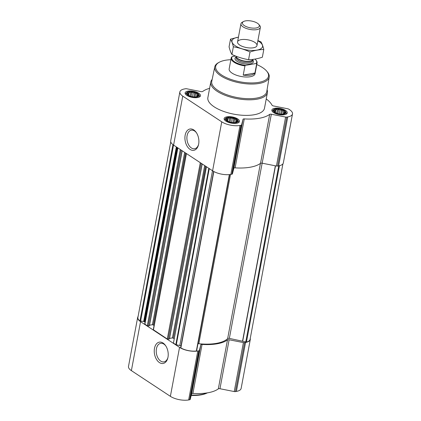 <?xml version="1.0" encoding="UTF-8"?>
<svg xmlns="http://www.w3.org/2000/svg" width="421" height="421" viewBox="0 0 421 421"><rect width="100%" height="100%" fill="white"/><g stroke="black" fill="none" stroke-linecap="round" stroke-linejoin="round"><path stroke-width="0.63" d="M198.591 144.419A9.42 5.947 79.9 0 1 194.634 148.739A9.42 5.947 79.9 0 1 191.387 147.96A9.42 5.947 79.9 0 1 186.892 138.004A9.42 5.947 79.9 0 1 191.318 130.194A9.42 5.947 79.9 0 1 196.528 132.878M275.46 112.665L273.976 111.212L274.455 111.023L274.271 110.07L275.376 110.165L275.971 109.365L277.397 109.807L278.623 109.292L279.97 110.039L281.517 109.865L282.412 110.797L283.875 110.928L284.059 111.886L285.07 112.207L284.48 113.007L284.78 113.349L283.017 114.065M283.359 114.007A6.089 2.426 -169.4 0 1 283.165 114.044A6.089 2.426 -169.4 0 1 275.287 112.565A6.089 2.426 -169.4 0 1 275.481 109.06A6.089 2.426 -169.4 0 1 284.091 110.597A6.089 2.426 -169.4 0 1 283.359 114.007M227.703 121.19L226.219 119.738L226.698 119.553L226.514 118.596L227.619 118.696L228.214 117.896L229.64 118.338L230.866 117.822L232.218 118.564L233.76 118.396L234.655 119.327L236.118 119.459L236.302 120.417L237.312 120.738L236.723 121.537L237.023 121.879L235.26 122.59M235.602 122.537A6.089 2.426 -169.4 0 1 235.407 122.569A6.089 2.426 -169.4 0 1 227.529 121.095A6.089 2.426 -169.4 0 1 227.724 117.591A6.089 2.426 -169.4 0 1 236.334 119.127A6.089 2.426 -169.4 0 1 235.602 122.537M188.708 95.488L187.224 94.036L187.703 93.846L187.519 92.894L188.624 92.994L189.218 92.188L190.645 92.631L191.871 92.115L193.223 92.862L194.765 92.688L195.66 93.625L197.128 93.757L197.312 94.709L198.323 95.03L197.728 95.835L198.028 96.172L196.265 96.888M196.607 96.835A6.089 2.426 -169.4 0 1 196.412 96.867A6.089 2.426 -169.4 0 1 188.534 95.393A6.089 2.426 -169.4 0 1 188.729 91.883A6.089 2.426 -169.4 0 1 197.338 93.425A6.089 2.426 -169.4 0 1 196.607 96.835M180.704 347.63L180.851 347.935A12.346 4.92 10.6 0 0 196.349 351.003L229.603 174.589M197.959 343.762A1.647 0.658 10.6 0 1 198.828 343.731A36.211 14.44 10.6 0 0 227.656 338.579A1.647 0.658 10.6 0 1 229.35 338.405L246.443 342.057A12.346 4.92 10.6 0 0 250.058 339.426L282.923 163.832M170.758 141.903L137.899 317.487A12.346 4.92 10.6 0 0 139.946 320.976L143.677 321.465L176.346 146.908M206.279 166.637L173.441 343.083L175.836 344.662L179.799 345.525L212.51 170.747M186.271 153.449L153.286 329.685L167.284 339.026L168.2 339.205L169.379 338.826M144.735 324.049L177.715 147.813L144.735 324.049L147.276 325.838L148.187 326.017L149.366 325.633M209.605 88.342A37.285 14.867 10.6 0 0 202.68 91.478A1.647 0.658 10.6 0 1 201.038 91.61L186.766 88.784A1.647 0.658 10.6 0 0 185.577 88.747L184.603 88.92A13.167 5.252 10.6 0 0 179.867 91.91L170.705 140.877A13.167 5.252 10.6 0 0 173.594 145.092L212.589 170.794A13.167 5.252 10.6 0 0 230.85 174.415L231.829 174.236A1.647 0.658 10.6 0 0 232.418 173.884L233.86 168.247A1.647 0.658 10.6 0 1 235.113 167.863A37.285 14.867 10.6 0 0 260.525 163.327A1.647 0.658 10.6 0 1 262.167 163.195L276.439 166.016A1.647 0.658 10.6 0 0 277.628 166.058L278.607 165.885A13.167 5.252 10.6 0 0 283.344 162.895L292.506 113.928A13.167 5.252 10.6 0 0 289.616 109.713L288.817 109.186A1.647 0.658 10.6 0 0 287.722 108.771L273.455 105.945A1.647 0.658 10.6 0 1 272.034 105.208A37.285 14.867 10.6 0 0 266.235 98.94M179.867 91.91A13.167 5.252 10.6 0 0 182.756 96.13L221.751 121.832A13.167 5.252 10.6 0 0 240.012 125.447L240.991 125.274A1.647 0.658 10.6 0 0 241.58 124.916L243.022 119.285L233.86 168.247M292.506 113.928A13.167 5.252 10.6 0 1 287.769 116.917L286.79 117.091A1.647 0.658 10.6 0 1 285.606 117.054L271.334 114.228A1.647 0.658 10.6 0 0 269.693 114.359A37.285 14.867 10.6 0 1 244.28 118.901A1.647 0.658 10.6 0 0 243.022 119.285M190.076 149.418A10.83 6.836 79.9 0 1 185.666 133.31A10.83 6.836 79.9 0 1 196.27 132.489A10.83 6.836 79.9 0 1 198.486 144.877A10.83 6.836 79.9 0 1 190.076 149.418M236.681 123.248A7.82 3.115 -169.4 0 1 228.245 122.285A7.82 3.115 -169.4 0 1 224.119 118.596A7.82 3.115 -169.4 0 1 232.376 116.97A7.82 3.115 -169.4 0 1 239.491 121.474A7.82 3.115 -169.4 0 1 236.681 123.248M284.438 114.717A7.82 3.115 -169.4 0 1 276.002 113.754A7.82 3.115 -169.4 0 1 271.877 110.07A7.82 3.115 -169.4 0 1 280.133 108.444A7.82 3.115 -169.4 0 1 287.248 112.944A7.82 3.115 -169.4 0 1 284.438 114.717M197.686 97.546A7.82 3.115 -169.4 0 1 189.25 96.577A7.82 3.115 -169.4 0 1 185.124 92.894A7.82 3.115 -169.4 0 1 193.381 91.268A7.82 3.115 -169.4 0 1 200.496 95.772A7.82 3.115 -169.4 0 1 197.686 97.546M267.072 89.715A28.807 11.488 -169.4 0 1 267.414 92.636L264.499 108.218A28.807 11.488 -169.4 0 1 254.142 114.754A28.807 11.488 -169.4 0 1 223.067 111.202A28.807 11.488 -169.4 0 1 207.869 97.619L210.784 82.042A28.807 11.488 -169.4 0 1 212.163 79.437M145.056 322.339A2.468 0.984 10.6 0 0 144.556 321.833L143.677 321.465M149.534 325.217L152.423 324.702L184.672 152.397M154.091 325.38L152.423 324.702M169.547 338.41L172.431 337.895L204.68 165.585M174.105 338.573L172.431 337.895M180.998 345.904A2.468 0.984 10.6 0 0 179.799 345.525M197.807 350.982L198.786 350.809A1.647 0.658 10.6 0 0 199.37 350.451L200.812 344.82L191.65 393.788L190.208 399.418A1.647 0.658 10.6 0 1 189.618 399.776L188.645 399.95A13.167 5.252 10.6 0 1 170.379 396.335L131.384 370.633A13.167 5.252 10.6 0 1 128.494 366.412L137.656 317.445A13.167 5.252 10.6 0 0 140.546 321.665L179.541 347.367A13.167 5.252 10.6 0 0 197.807 350.982L188.645 399.95M250.242 338.437A13.167 5.252 10.6 0 1 250.295 339.468A13.167 5.252 10.6 0 1 245.564 342.457L244.585 342.631A1.647 0.658 10.6 0 1 243.396 342.589L229.124 339.763A1.647 0.658 10.6 0 0 227.482 339.894A37.285 14.867 10.6 0 1 202.069 344.436A1.647 0.658 10.6 0 0 200.812 344.82M138.077 316.508A13.167 5.252 10.6 0 0 137.656 317.445M202.069 344.436L192.907 393.403A1.647 0.658 10.6 0 0 191.65 393.788M192.907 393.403A37.285 14.867 10.6 0 0 218.32 388.862A1.647 0.658 10.6 0 1 219.962 388.73L234.234 391.556A1.647 0.658 10.6 0 0 235.423 391.593L236.397 391.419A13.167 5.252 10.6 0 0 241.133 388.43L250.295 339.468M159.406 362.565A10.83 6.836 79.9 0 1 154.996 346.457A10.83 6.836 79.9 0 1 165.606 345.63A10.83 6.836 79.9 0 1 167.816 358.018A10.83 6.836 79.9 0 1 159.406 362.565M256.763 64.56A26.865 10.714 -169.4 0 1 266.735 71.186A26.865 10.714 -169.4 0 1 258.847 82.353A26.865 10.714 -169.4 0 1 224.935 76.906A26.865 10.714 -169.4 0 1 219.178 62.287A26.865 10.714 -169.4 0 1 230.876 59.714M254.968 59.093A12.704 5.068 -169.4 0 1 255.863 59.977L256.21 60.392A13.167 5.252 -169.4 0 1 257.078 62.882L255.047 73.738A13.167 5.252 -169.4 0 1 250.311 76.727A13.167 5.252 -169.4 0 1 236.102 75.101A13.167 5.252 -169.4 0 1 229.156 68.891L231.187 58.035A13.167 5.252 -169.4 0 1 231.603 57.109L232.313 56.572L235.502 56.004M266.735 71.186L267.351 71.923A27.686 11.041 -169.4 0 1 269.193 77.069A27.686 11.041 -169.4 0 1 259.22 83.432A27.686 11.041 -169.4 0 1 229.261 79.985A27.686 11.041 -169.4 0 1 214.763 66.881A27.686 11.041 -169.4 0 1 218.336 62.75L219.178 62.287M269.193 77.069L266.751 91.646A27.97 11.151 -169.4 0 1 256.678 98.077A27.97 11.151 -169.4 0 1 226.414 94.588A27.97 11.151 -169.4 0 1 211.768 81.358L214.763 66.881M267.414 92.636A28.807 11.488 -169.4 0 1 257.057 99.177A28.807 11.488 -169.4 0 1 225.982 95.62A28.807 11.488 -169.4 0 1 210.784 82.042M196.833 96.983A6.457 2.573 -169.4 0 1 189.182 95.909A6.457 2.573 -169.4 0 1 186.787 92.546A6.457 2.573 -169.4 0 1 193.286 91.799A6.457 2.573 -169.4 0 1 199.075 94.846A6.457 2.573 -169.4 0 1 196.833 96.983M185.403 94.051A7.41 2.952 -169.4 0 1 185.619 93.767L186.787 92.546M199.075 94.846L199.717 96.404A7.41 2.952 -169.4 0 1 199.817 96.746M235.828 122.69A6.457 2.573 -169.4 0 1 228.171 121.611A6.457 2.573 -169.4 0 1 225.782 118.248A6.457 2.573 -169.4 0 1 232.276 117.506A6.457 2.573 -169.4 0 1 238.065 120.548A6.457 2.573 -169.4 0 1 235.828 122.69M224.398 119.753A7.41 2.952 -169.4 0 1 224.614 119.475L225.782 118.248M238.065 120.548L238.712 122.111A7.41 2.952 -169.4 0 1 238.812 122.453M283.586 114.159A6.457 2.573 -169.4 0 1 275.929 113.086A6.457 2.573 -169.4 0 1 273.539 109.723A6.457 2.573 -169.4 0 1 280.033 108.976A6.457 2.573 -169.4 0 1 285.822 112.023A6.457 2.573 -169.4 0 1 283.586 114.159M272.155 111.223A7.41 2.952 -169.4 0 1 272.371 110.944L273.539 109.723M285.822 112.023L286.469 113.581A7.41 2.952 -169.4 0 1 286.569 113.923M197.728 95.835L197.628 96.362M197.312 94.709L196.949 96.641M197.128 93.757L196.554 96.809M195.66 93.625L195.034 96.967M194.765 92.688L193.97 96.93M193.223 92.862L192.497 96.741M191.871 92.115L191.066 96.414M190.645 92.631L190.003 96.072M189.218 92.188L188.613 95.43M188.624 92.994L188.229 95.12M187.703 93.846L187.587 94.446M236.723 121.537L236.623 122.064M236.302 120.417L235.944 122.343M236.118 119.459L235.55 122.516M234.655 119.327L234.029 122.674M233.76 118.396L232.966 122.637M232.218 118.564L231.492 122.448M230.866 117.822L230.061 122.122M229.64 118.338L228.998 121.774M228.214 117.896L227.603 121.132M227.619 118.696L227.224 120.827M226.698 119.553L226.582 120.148M284.48 113.007L284.38 113.533M284.059 111.886L283.701 113.812M283.875 110.928L283.307 113.986M282.412 110.797L281.786 114.144M281.517 109.865L280.723 114.107M279.97 110.039L279.244 113.917M278.623 109.292L277.818 113.591M277.397 109.807L276.755 113.244M275.971 109.365L275.36 112.607M275.376 110.165L274.981 112.296M274.455 111.023L274.339 111.618M207.232 392.882A28.807 11.488 -169.4 0 1 201.801 394.451A28.807 11.488 -169.4 0 1 191.334 395.03M207.411 392.851A27.986 11.156 -169.4 0 1 201.149 394.856A27.986 11.156 -169.4 0 1 191.229 395.424M167.921 357.561A9.42 5.947 79.9 0 1 163.964 361.881A9.42 5.947 79.9 0 1 160.722 361.102A9.42 5.947 79.9 0 1 156.228 351.146A9.42 5.947 79.9 0 1 160.654 343.336A9.42 5.947 79.9 0 1 165.863 346.025M255.863 59.977A12.704 5.068 -169.4 0 1 256.11 63.503L245.654 65.366A12.704 5.068 -169.4 0 1 232.313 56.572M257.078 62.882A13.167 5.252 -169.4 0 1 256.663 63.808L256.11 63.503M245.654 65.366L244.943 65.902A13.167 5.252 -169.4 0 1 231.187 58.035M244.943 65.902L243.217 75.127A13.167 5.252 10.6 0 0 250.616 75.096A13.167 5.252 10.6 0 0 254.937 73.033L256.663 63.808M243.217 75.127L254.937 73.033M256.247 27.965A8.615 3.436 -169.4 0 1 245.375 26.218A8.615 3.436 -169.4 0 1 243.527 21.529A8.615 3.436 -169.4 0 1 251.505 21.05A8.615 3.436 -169.4 0 1 258.773 24.386A8.615 3.436 -169.4 0 1 256.247 27.965M258.773 24.386L259.72 25.518A9.878 3.936 -169.4 0 1 260.373 27.381A9.878 3.936 -169.4 0 1 256.821 29.623A9.878 3.936 -169.4 0 1 246.164 28.402A9.878 3.936 -169.4 0 1 240.954 23.75A9.878 3.936 -169.4 0 1 242.233 22.245L243.527 21.529M257.857 40.821A15.556 6.204 -169.4 0 1 257.678 49.962A15.556 6.204 -169.4 0 1 235.392 45.836A15.556 6.204 -169.4 0 1 238.439 37.19M239.723 45.063A9.878 3.936 -169.4 0 1 238.207 43.763A9.878 3.936 -169.4 0 1 247.99 39.842A9.878 3.936 -169.4 0 1 255.694 47.036A9.878 3.936 -169.4 0 1 239.723 45.063M238.444 37.153L230.513 39.127C231.608 40.905 232.56 43.463 233.366 46.784C239.06 47.747 244.606 49.478 250.006 51.978C254.689 50.399 259.283 49.578 263.793 49.515C262.988 46.194 262.036 43.642 260.941 41.858L257.905 40.548M250.006 51.978L248.569 59.671C242.875 58.708 237.328 56.977 231.924 54.477C230.829 52.693 229.877 50.141 229.071 46.82L230.513 39.127M263.793 49.515L262.357 57.209C257.673 58.787 253.079 59.608 248.569 59.671M233.366 46.784L231.924 54.477M196.349 351.003L229.361 174.61M180.851 347.935L213.857 171.547M246.443 342.057L279.444 165.706M139.946 320.976L172.947 144.64M175.836 344.662L208.837 168.326M173.441 343.083L206.443 166.748M167.284 339.026L200.285 162.69M153.433 329.896L186.435 153.56M147.276 325.838L180.277 149.497M144.882 324.259L177.883 147.918M240.991 125.274L231.829 174.236M240.012 125.447L230.85 174.415M241.58 124.916L232.418 173.884M244.28 118.901L235.113 167.863M269.693 114.359L260.525 163.327M271.334 114.228L262.167 163.195M285.606 117.054L276.439 166.016M286.79 117.091L277.628 166.058M287.769 116.917L278.607 165.885M182.756 96.13L173.594 145.092M221.751 121.832L212.589 170.794M198.828 343.731L230.503 174.473M227.656 338.579L260.441 163.39M229.35 338.405L262.141 163.19M242.559 341.021L275.35 165.8M242.722 341.063L275.513 165.837M245.759 342.01L278.723 165.863M140.588 321.186L173.552 145.066M144.287 321.655L176.92 147.287M144.556 321.833L177.188 147.466M148.187 326.017L181.119 150.055M149.318 325.817L182.093 150.697M153.339 324.88L185.514 152.949M168.2 339.205L201.127 163.243M169.331 339.005L202.101 163.885M173.347 338.074L205.522 166.142M176.278 344.831L209.258 168.6M198.786 350.809L189.618 399.776M199.37 350.451L190.208 399.418M227.482 339.894L218.32 388.862M229.124 339.763L219.962 388.73M243.396 342.589L234.234 391.556M244.585 342.631L235.423 391.593M245.564 342.457L236.397 391.419M140.546 321.665L131.384 370.633M179.541 347.367L170.379 396.335M252.768 59.94A9.383 3.742 -169.4 0 1 250.058 63.892A9.383 3.742 -169.4 0 1 238.17 61.966A9.383 3.742 -169.4 0 1 236.265 56.851M252.984 59.372L252.763 59.724A8.457 3.373 -169.4 0 1 249.927 61.14A8.457 3.373 -169.4 0 1 241.401 60.303A8.457 3.373 -169.4 0 1 236.349 56.651L236.281 56.309M252.821 59.629A8.394 3.347 -169.4 0 1 249.832 61.419A8.394 3.347 -169.4 0 1 240.907 60.429A8.394 3.347 -169.4 0 1 236.328 56.546M252.832 59.619L252.632 60.692A8.394 3.347 -169.4 0 1 249.611 62.597A8.394 3.347 -169.4 0 1 240.554 61.561A8.394 3.347 -169.4 0 1 236.128 57.603L236.328 56.53M196.633 350.846L229.619 174.583M149.439 325.738L182.188 150.755M169.447 338.931L202.196 163.948M180.667 347.699L213.652 171.436M240.954 23.75L237.56 41.9M260.373 27.381L256.973 45.531"/></g></svg>
